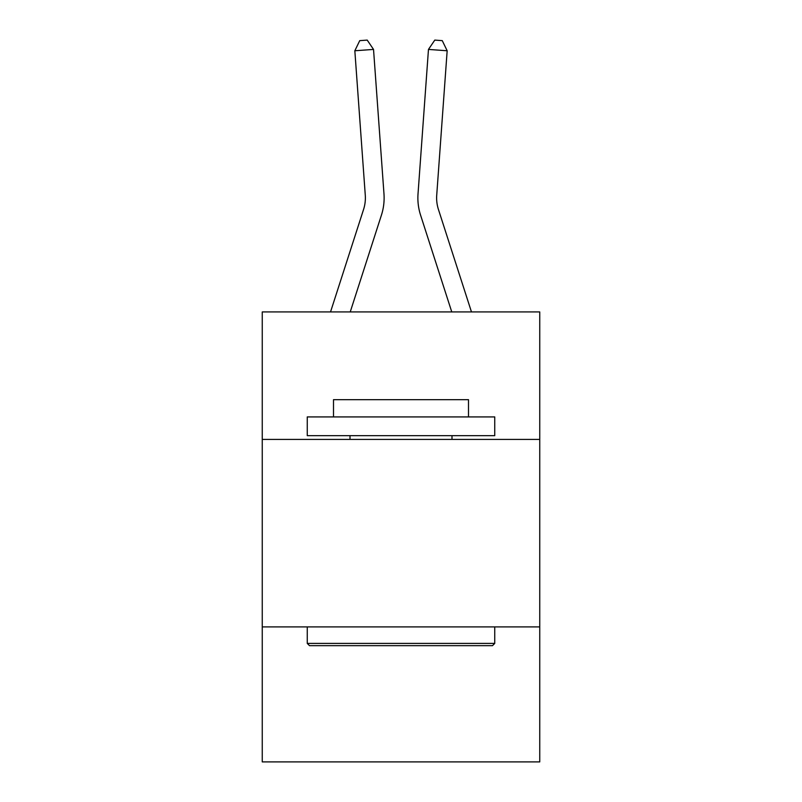 <?xml version="1.0" encoding="UTF-8"?>
<svg xmlns="http://www.w3.org/2000/svg" width="802" height="802" viewBox="0 0 802 802"><rect width="100%" height="100%" fill="white"/><g stroke="black" fill="none" stroke-linecap="round" stroke-linejoin="round"><path stroke-width="1.2" d="M539.746 439.416L539.746 311.928L262.254 311.928L262.254 439.416L539.746 439.416L539.746 761.9L262.254 761.9L262.254 439.416M539.746 626.903L262.254 626.903M363.567 209.442A37.493 37.493 -38.8 0 0 365.281 195.227A37.493 37.493 -38.8 0 1 363.567 209.442A37.493 37.493 -38.8 0 0 365.281 195.227A37.493 37.493 -38.8 0 1 363.567 209.442A37.493 37.493 -38.8 0 0 365.281 195.227A37.493 37.493 -38.8 0 1 363.567 209.442L330.534 311.928L363.567 209.442A37.493 37.493 -39.5 0 0 365.281 195.227L354.835 50.767L373.531 49.423L383.978 193.873A56.25 56.25 141.2 0 1 381.411 215.197L350.233 311.928M438.433 209.442A37.493 37.493 -162.3 0 1 436.719 195.227A37.493 37.493 -162.3 0 0 438.433 209.442A37.493 37.493 -162.3 0 1 436.719 195.227A37.493 37.493 -162.3 0 0 438.433 209.442A37.493 37.493 -162.3 0 1 436.719 195.227A37.493 37.493 -162.3 0 0 438.433 209.442L471.466 311.928L438.433 209.442A37.493 37.493 39.5 0 1 436.719 195.227L447.165 50.767L428.468 49.423L418.022 193.873A56.25 56.25 17.7 0 0 420.589 215.197L451.767 311.928L420.589 215.197M309.502 645.66L307.256 643.404L494.744 643.404L492.498 645.66L309.502 645.66M494.744 416.92L494.744 435.666L307.256 435.666L307.256 416.92L494.744 416.92M333.502 416.92L333.502 399.677L468.498 399.677L468.498 416.92M494.744 626.903L494.744 643.404M307.256 626.903L307.256 643.404M451.997 435.666L451.997 439.416M350.003 435.666L350.003 439.416M428.468 49.423L418.022 193.873L428.468 49.423L418.022 193.873L428.468 49.423L418.022 193.873L428.468 49.423L434.784 40.1L442.263 40.641L447.165 50.767M354.835 50.767L359.737 40.641L367.216 40.1L373.531 49.423"/></g></svg>
